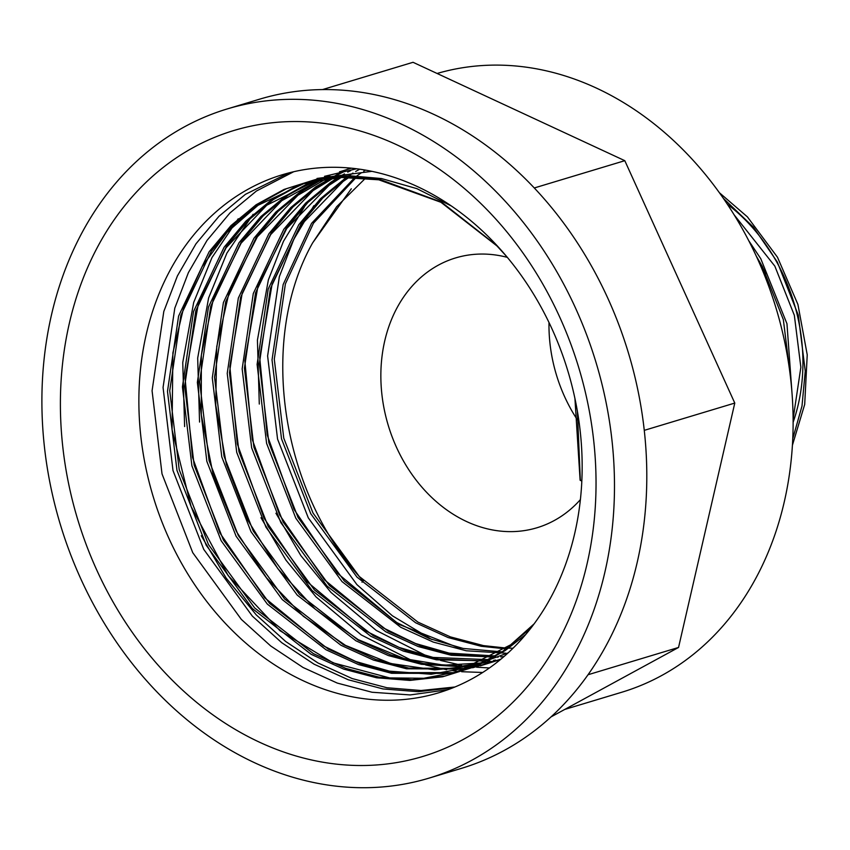 <?xml version="1.0" encoding="UTF-8"?>
<svg xmlns="http://www.w3.org/2000/svg" width="850" height="850" viewBox="0 0 850 850"><rect width="100%" height="100%" fill="white"/><g stroke="black" fill="none" stroke-linecap="round" stroke-linejoin="round"><path stroke-width="1.27" d="M766.169 273.732L757.414 258.549M793.103 419.092L800.859 367.264L794.346 315.339L774.839 266.124L734.273 215.008M437.102 73.472A322.873 258.538 73.2 0 1 776.464 309.527A322.873 258.538 73.2 0 1 621.807 692.229L564.782 709.421M227.333 108.906A349.478 279.831 73.2 0 1 596.116 362.759A349.478 279.831 73.2 0 1 429.048 778.122A349.478 279.831 73.2 0 1 366.191 787.706A349.478 279.831 73.2 0 1 50.564 485.871A349.478 279.831 73.2 0 1 227.333 108.906L259.664 99.163A349.478 279.831 73.2 0 1 322.522 89.579L413.036 62.294L624.803 160.682L734.782 403.07L678.544 647.456L550.991 716.933M322.522 89.579A349.478 279.831 73.2 0 1 534.289 187.967A349.478 279.831 73.2 0 1 644.268 430.355A349.478 279.831 73.2 0 1 588.03 674.741A349.478 279.831 73.2 0 1 461.369 768.379L429.048 778.122M363.736 765.499A326.931 261.779 73.2 0 1 80.537 285.292A326.931 261.779 73.2 0 1 540.292 279.746A326.931 261.779 73.2 0 1 363.736 765.499M624.803 160.682L534.289 187.967M734.782 403.07L644.268 430.355M678.544 647.456L588.03 674.741M727.398 204.266A169.097 135.405 73.2 0 1 793.114 422.291M578.627 421.685A140.919 112.838 73.2 0 1 548.994 322.458M331.096 167.291A270.566 216.644 -106.8 0 0 282.434 174.718A270.566 216.644 -106.8 0 0 145.584 466.565A270.566 216.644 -106.8 0 0 389.938 700.241A270.566 216.644 -106.8 0 0 438.6 692.814A270.566 216.644 -106.8 0 0 575.45 400.977A270.566 216.644 -106.8 0 0 331.096 167.291M507.354 257.369A140.919 112.838 -106.8 0 0 480.973 254.054A140.919 112.838 -106.8 0 0 455.632 257.922A140.919 112.838 -106.8 0 0 388.259 425.404A140.919 112.838 -106.8 0 0 536.966 527.765A140.919 112.838 -106.8 0 0 580.38 499.641M362.015 582.218L363.29 580.975C281.074 492.703 257.561 340.436 312.63 242.887L336.685 206.678L366.361 177.363M580.369 479.953L581.804 481.334M259.293 404.058L257.433 340.043L268.356 279.947L283.443 241.347L304.406 206.901M489.409 667.962L476.553 667.207M471.633 666.687L467.904 666.209M461.571 665.231L440.587 660.45M427.029 656.115L376.274 630.466L330.947 592.397L300.858 555.613L275.921 513.23M482.694 672.477L461.624 671.713M456.705 671.192L452.976 670.714M446.643 669.726L425.648 664.955M412.101 660.62L361.335 634.971L316.009 596.891L285.929 560.118L260.993 517.735M199.559 422.067L197.689 358.052L208.611 297.957L226.918 253.056L253.141 214.285M184.62 426.572L182.75 362.557L193.683 302.462L211.979 257.561L238.202 218.79M454.899 687.002L421.047 690.519L386.952 687.746L352.219 678.576L318.017 663L285.653 641.474L256.264 614.901L226.185 578.117L201.248 535.744M447.908 689.722L410.21 694.928L372.024 692.251L337.28 683.081L303.078 667.505L270.714 645.979L241.336 619.406L192.748 552.681L162.021 473.896L152.076 390.766L163.806 311.461L177.406 275.921L195.999 243.769L218.992 216.261L245.438 194.331L288.607 172.986M431.885 639.529L392.402 615.804L356.873 584.577L308.295 517.862L277.557 439.067L267.612 355.938L279.353 276.632L293.845 239.243L313.862 205.689M453.039 687.767L418.168 691.688L383.01 688.936L348.266 679.766L314.075 664.19L281.701 642.664L252.322 616.091L203.745 549.376L173.007 470.581L163.062 387.451L174.803 308.146L188.403 272.606L206.996 240.454L229.978 212.946L256.434 191.016L293.707 171.732M792.742 438.791L801.996 406.056L805.247 371.206L798.288 315.127L777.293 261.991L753.323 227.035L723.488 198.486M790.309 375.934L783.349 319.632L762.354 266.486L756.372 256.275M312.63 242.887L351.316 188.753M505.134 648.784L481.206 646.287L448.173 637.574L415.661 622.784L356.957 577.097L310.76 513.708L281.52 438.855L272.032 359.879L283.146 284.548L311.567 223.348L354.96 177.31M356.979 175.833L361.441 172.731M363.726 171.211L365.468 170.096M505.729 653.193L466.267 650.781L433.245 642.079L400.733 627.279L342.019 581.591L295.821 518.213L266.592 443.36L257.093 364.384L268.207 289.043L298.764 224.74L320.588 198.602L346.502 177.236M348.797 175.716L352.984 173.081M355.661 171.488L359.391 169.373M504.018 656.519L500.756 656.912M498.121 657.178L451.329 655.286L418.306 646.584L385.794 631.784L327.091 586.096L280.893 522.707L251.653 447.854L242.165 368.889L253.279 293.547L283.826 229.234L305.649 203.107L330.767 182.272L338.056 177.576M340.733 175.982L344.462 173.878M347.714 172.136L350.582 170.68M495.603 660.067L493.659 660.376M489.993 660.907L436.401 659.791L403.368 651.079L370.855 636.289L312.152 590.601L265.954 527.212L236.714 452.359L227.226 373.384L238.34 298.053L268.898 233.739L290.711 207.613L315.828 186.777L338.799 173.666M499.534 660.291L460.849 666.708L421.462 664.286L388.429 655.584L355.916 640.794L297.213 595.096L251.016 531.717L221.776 456.864L212.288 377.889L223.401 302.547L253.959 238.244L275.783 212.117L300.889 191.282L320.716 179.69M324.944 177.661L327.027 176.726M339.479 171.817L351.443 168.183M500.852 659.207L472.664 667.76M465.726 669.067L406.523 668.791L373.501 660.089L340.988 645.288L282.274 599.601L236.087 536.222L206.847 461.369L197.359 382.394L208.462 307.052L239.02 242.739L260.844 216.612L285.961 195.787L311.004 181.709M324.541 176.322L356.596 168.768M508.119 652.864L451.977 673.37L391.595 673.296L358.562 664.583L326.049 649.793L267.346 604.106L221.149 540.717L191.909 465.864L182.421 386.899L193.534 311.557L224.092 247.244L245.905 221.117L271.023 200.281L297.16 185.725M530.942 628.033L502.828 651.334L474.077 666.931L442.691 676.781L409.806 680.414L376.656 677.79L343.623 669.088L311.111 654.298L252.407 608.611L206.21 545.222L176.97 470.369L167.482 391.393L178.596 316.062L209.153 251.749L230.966 225.622L256.084 204.786L284.112 189.412L314.734 179.786L346.853 176.396L379.27 179.222L441.49 202.13L497.505 246.107M577.394 411.326L580.338 480.462M512.996 648.231L507.471 648.114M506.186 648.061L483.459 645.607L450.426 636.894L417.913 622.104L359.21 576.417L313.013 513.028L283.772 438.175L274.284 359.199L285.398 283.868L313.459 223.221L356.235 177.363M460.743 648.603L399.234 624.474L344.271 580.911L298.074 517.533L268.844 442.68L259.346 363.704L270.459 288.362L300.953 224.156L322.724 198.05L347.777 177.214M491.906 657.071L453.581 654.606L420.559 645.904L388.046 631.104L329.332 585.416L283.146 522.038L253.906 447.185L244.417 368.209L255.531 292.868L286.078 228.565L307.902 202.428L333.019 181.602L339.331 177.501M484.362 661.098L438.653 659.111L405.62 650.399L373.108 635.609L314.404 589.921L268.207 526.533L238.967 451.679L229.479 372.714L240.593 297.373L271.15 233.059L292.963 206.933L318.081 186.097L330.82 178.224M332.913 177.076L344.781 171.296M499.619 660.216L461.975 666.081L423.714 663.606L390.681 654.904L358.169 640.114L299.466 594.426L253.268 531.038L224.028 456.184L214.54 377.209L225.654 301.877L256.211 237.564L278.035 211.438L303.142 190.602L322.076 179.446M325.04 177.99L329.842 175.801M346.906 169.437L351.252 168.162M500.384 659.589L480.25 665.869M467.277 668.504L408.776 668.111L375.753 659.409L343.241 644.608L284.527 598.921L238.329 535.543L209.1 460.689L199.601 381.714L210.715 306.372L241.273 242.069L263.096 215.932L288.203 195.107L314.914 180.296M454.591 672.626L393.848 672.616L360.814 663.914L328.302 649.113L269.599 603.426L223.401 540.037L194.161 465.184L184.673 386.219L195.787 310.877L226.334 246.564L248.157 220.437L273.275 199.601L299.976 184.801M317.039 178.447L371.907 171.339M525.661 634.557L505.081 650.654L476.329 666.251L444.943 676.101L412.059 679.734L378.909 677.121L345.876 668.408L313.363 653.618L254.66 607.931L208.462 544.542L179.222 469.689L169.734 390.713L180.848 315.382L211.406 251.069L233.219 224.942L258.336 204.106L286.365 188.732L316.986 179.106L349.106 175.716L381.522 178.553L416.851 188.636L451.392 205.987M792.402 445.294L804.695 404.43L807.234 354.832L797.927 304.449L777.474 257.231L747.416 216.888L719.482 192.801M791.956 392.445L786.962 323.723L760.761 258.687L748.829 240.805M502.031 651.876L463.144 648.454L429.314 638.552L396.578 622.444L337.705 573.452L294.058 509.469L267.229 435.104L259.707 357.489L272.127 284.049L300.677 225.42L343.049 181.518L350.466 176.407M495.529 655.977L449.183 653.14L415.618 643.524L383.095 627.81L324.445 579.806L279.703 515.1L252.28 439.567L244.821 360.676L257.954 286.227L286.758 228.459L329.099 185.311L342.731 176.471M489.111 659.664L433.086 657.422L399.203 647.456L366.414 631.274L307.509 582.091L264.042 518.181L237.331 443.976L229.84 366.552L242.186 293.282L270.704 234.568L313.087 190.591L335.293 176.874M482.949 662.862L444.04 665.178L404.558 658.707L358.158 639.636L315.201 609.131L277.865 568.724L247.998 520.487L226.344 464.174L215.751 405.121L216.739 346.598L229.224 291.869L257.369 236.789L297.957 195.245L328.323 177.565M477.572 665.401L434.679 669.885L390.83 663.542L345.525 645.394L303.386 616.335L266.433 577.756L236.396 531.505L213.191 474.789L201.291 414.874L201.344 355.215L213.318 299.232L241.145 243.121L281.764 200.674L322.341 178.394M475.49 666.326L431.194 674.252L389.428 671.149L355.863 661.534L323.34 645.809L264.679 597.784L219.906 533.003L192.493 457.364L185.087 378.388L198.326 303.896L226.143 247.722L266.762 205.222L319.823 178.819M534.044 623.932L510.627 644.831L456.907 671.957L423.831 678.258L389.683 677.918L333.062 662.83L279.947 630.668L228.214 575.652L191.069 506.473L172.061 429.749L172.89 352.877L183.717 307.413L202.056 266.656L227.152 232.178L258.028 205.296L303.822 183.621L340.691 177.427L378.792 179.807L440.938 202.289L496.974 245.947L506.674 256.551M574.929 398.48L580.114 480.197"/></g></svg>
